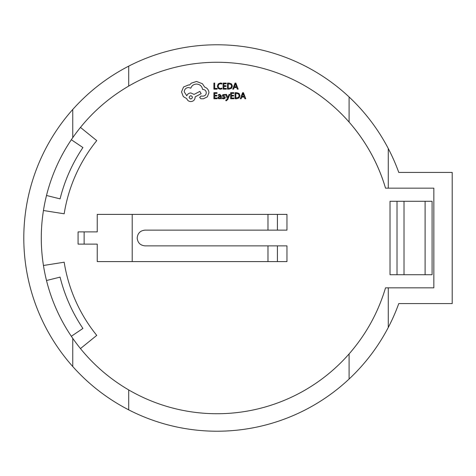 <?xml version="1.0" encoding="UTF-8"?>
<svg xmlns="http://www.w3.org/2000/svg" width="476" height="476" viewBox="0 0 476 476"><rect width="100%" height="100%" fill="white"/><g stroke="black" fill="none" stroke-linecap="round" stroke-linejoin="round"><path stroke-width="0.71" d="M84.127 231.877L97.241 231.877L97.241 214.396L286.963 214.396L286.963 230.134L145.061 230.134C140.283 230.604 137.665 233.222 137.195 238C137.665 242.778 140.283 245.396 145.061 245.866L286.963 245.866L286.963 261.604L97.241 261.604L97.241 244.123L78.07 244.123L78.07 231.877L84.127 231.877L84.127 244.123M23.8 238A193.214 193.214 0 0 0 72.763 366.538L72.763 338.359C87.649 359.63 106.303 376.819 128.716 389.933A175.733 175.733 0 0 0 349.098 353.918C366.02 334.521 378.164 312.494 385.536 287.837L433.838 287.837L433.838 188.163L388.279 188.163L388.279 148.542C378.117 129.151 365.056 111.961 349.098 96.973A193.214 193.214 0 0 0 128.716 66.14C107.397 77.142 88.75 91.582 72.763 109.462A193.214 193.214 0 0 0 23.8 238M72.763 366.538C88.75 384.418 107.397 398.858 128.716 409.86A193.214 193.214 0 0 0 349.098 379.027C365.056 364.039 378.117 346.849 388.279 327.458A193.214 193.214 0 0 0 398.769 303.569L452.2 303.569L452.2 172.431L398.769 172.431A193.214 193.214 0 0 0 388.279 148.542M397.02 201.283L432.089 201.283L432.089 274.717L390.022 274.717L390.022 201.283L397.02 201.283L397.02 274.717M80.45 348.593L96.753 335.384A154.748 154.748 0 0 1 64.177 262.211L43.447 265.489M388.279 188.163L385.536 188.163A175.733 175.733 0 0 0 128.716 86.067C106.303 99.181 87.649 116.37 72.763 137.641A175.733 175.733 0 0 0 71.329 139.73L82.925 147.554A161.745 161.745 0 0 0 60.077 198.873L46.505 195.487A175.733 175.733 0 0 0 46.505 280.513L60.077 277.127A161.745 161.745 0 0 0 82.925 328.446L71.329 336.27A175.733 175.733 0 0 0 72.763 338.359M80.45 127.407L96.753 140.616A154.748 154.748 0 0 0 64.177 213.789L43.447 210.511M385.536 188.163C378.164 163.506 366.02 141.479 349.098 122.082L349.098 96.973M71.329 336.27A175.733 175.733 0 0 1 46.505 280.513M46.505 195.487A175.733 175.733 0 0 1 71.329 139.73M72.763 137.641L72.763 109.462M388.279 327.458L388.279 287.837M349.098 379.027L349.098 353.918M128.716 409.86L128.716 389.933M128.716 86.067L128.716 66.14M239.059 97.889L239.969 95.634L239.059 93.486L236.774 92.689L235.049 92.689L235.049 98.734L236.709 98.734L239.059 97.889M238.488 93.951L235.828 93.385L235.828 98.044L238.506 97.413L239.148 95.658L238.488 93.951M227.873 97.669L226.534 94.415L225.689 94.415L227.385 98.728L227.052 99.514L225.844 100.037L225.844 100.71L226.332 100.769L227.873 99.389L229.837 94.415L229.051 94.415L227.873 97.669M223.547 98.835L224.809 98.496L225.297 97.562L225.041 96.848L223.161 95.515L223.988 94.932L225.089 95.248L225.089 94.51L222.869 94.659L222.381 95.581L222.595 96.265L224.517 97.634L223.625 98.223L222.375 97.8L222.375 98.586L223.547 98.835M219.716 94.932L220.59 95.991L219.311 96.17L217.877 97.58L218.252 98.496L219.252 98.835L220.59 98.068L220.59 98.734L221.352 98.734L221.352 95.956L219.787 94.319L218.3 94.718L218.3 95.456L219.716 94.932M219.448 98.217L220.269 97.866L220.59 96.569L218.847 96.973L218.871 98.02L219.448 98.217M208.946 92.737C208.732 89.958 207.316 88.078 204.692 87.102L202.371 83.705L196.523 81.467L191.358 83.145L189.466 85.037L188.478 84.954L183.534 87.019L181.511 91.922L183.32 96.604L186.759 98.669C187.455 100.507 188.817 101.483 190.846 101.596C193.458 101.346 194.892 99.912 195.142 97.294L195.142 96.866L201.164 93.683L199.831 91.404L194.071 94.415L190.846 92.951C188.871 93.082 187.526 94.028 186.8 95.789L184.224 91.832C184.474 89.22 185.908 87.786 188.52 87.53L190.799 88.179C191.774 85.597 193.696 84.222 196.564 84.05C199.944 84.335 201.955 86.126 202.586 89.428L202.931 89.428C204.972 89.619 206.09 90.737 206.281 92.778C206.132 94.712 205.102 95.831 203.187 96.134L200.991 96.093L199.658 97.425L200.908 98.758L203.442 98.758L207.357 96.824L208.946 92.737M190.799 99.014C192.964 97.883 192.964 96.771 190.799 95.658C188.645 96.777 188.645 97.895 190.799 99.014M231.485 88.292L232.395 86.037L231.485 83.895L229.2 83.092L227.474 83.092L227.474 89.143L229.135 89.143L231.485 88.292M230.914 84.359L228.254 83.788L228.254 88.453L230.931 87.822L231.574 86.061L230.914 84.359M220.305 88.548L218.752 87.911L218.157 86.186L218.793 84.365L220.442 83.699L221.87 84.056L221.87 83.24L220.436 82.991L218.21 83.883L217.342 86.233L218.115 88.417L220.192 89.244L221.87 88.893L221.87 88.143L220.305 88.548M243.444 92.689L242.611 92.689L240.309 98.734L241.171 98.734L241.754 97.08L244.271 97.08L244.884 98.734L245.747 98.734L243.444 92.689M243.004 93.463L241.998 96.396L244.027 96.396L243.004 93.463M233.906 98.044L231.431 98.044L231.431 96.009L233.597 96.009L233.597 95.319L231.431 95.319L231.431 93.385L233.77 93.385L233.77 92.689L230.652 92.689L230.652 98.734L233.906 98.734L233.906 98.044M217.157 98.044L214.682 98.044L214.682 96.009L216.848 96.009L216.848 95.319L214.682 95.319L214.682 93.385L217.014 93.385L217.014 92.689L213.903 92.689L213.903 98.734L217.157 98.734L217.157 98.044M235.87 83.092L235.037 83.092L232.734 89.143L233.597 89.143L234.18 87.489L236.697 87.489L237.31 89.143L238.173 89.143L235.87 83.092M235.43 83.865L234.424 86.805L236.453 86.805L235.43 83.865M226.332 88.453L223.857 88.453L223.857 86.418L226.023 86.418L226.023 85.722L223.857 85.722L223.857 83.788L226.195 83.788L226.195 83.092L223.077 83.092L223.077 89.143L226.332 89.143L226.332 88.453M217.092 88.453L214.682 88.453L214.682 83.092L213.903 83.092L213.903 89.143L217.092 89.143L217.092 88.453M277.419 245.866L277.419 261.604M277.419 214.396L277.419 230.134M267.982 245.866L267.982 261.604M132.209 214.396L132.209 261.604M267.982 214.396L267.982 230.134M404.011 201.283L404.011 274.717M425.098 201.283L425.098 274.717"/></g></svg>
